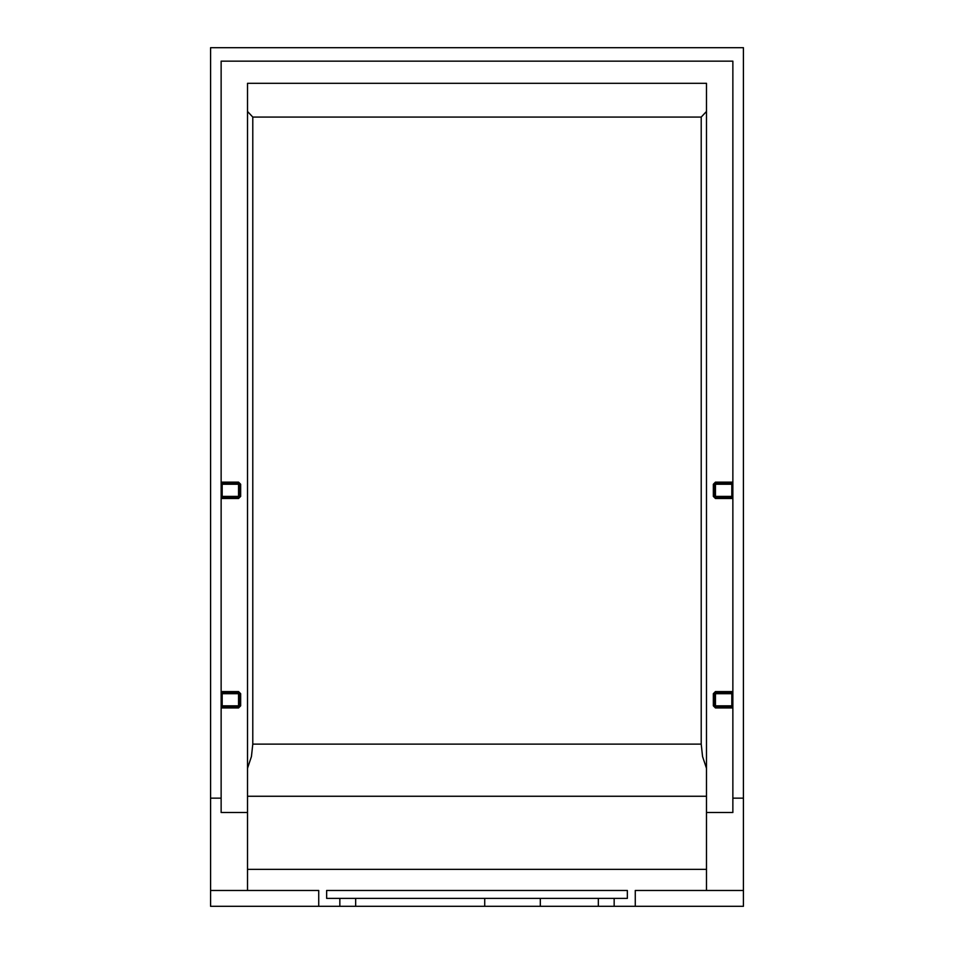 <?xml version="1.0" encoding="UTF-8"?>
<svg xmlns="http://www.w3.org/2000/svg" width="954" height="954" viewBox="0 0 954 954"><rect width="100%" height="100%" fill="white"/><g stroke="black" fill="none" stroke-linecap="round" stroke-linejoin="round"><path stroke-width="1.43" d="M339.839 906.3L339.839 898.382L326.65 898.382L326.65 890.476L627.35 890.476L627.35 898.382L614.161 898.382L614.161 906.3L743.416 906.3L743.416 47.7L210.584 47.7L210.584 906.3L598.337 906.3L598.337 898.382L614.161 898.382M238.548 482.14L240.658 484.25L239.597 484.25A1.049 1.049 0 0 0 238.548 483.201L222.187 483.201A1.049 1.049 0 0 1 221.137 482.14L238.548 482.14L238.548 484.25L239.597 484.25L239.597 496.39A1.049 1.049 0 0 1 238.548 497.439L238.548 498.501L240.658 496.39L238.548 496.39L238.548 497.439L222.187 497.439A1.049 1.049 0 0 0 221.137 498.501L238.548 498.501M221.137 693.689L222.187 693.689L222.187 705.829L238.548 705.829L238.548 693.689L239.597 693.689A1.049 1.049 0 0 0 238.548 692.64L222.187 692.64A1.049 1.049 0 0 1 221.137 691.578L238.548 691.578L238.548 692.64L222.187 692.64L222.187 693.689L238.548 693.689L238.548 692.64M715.452 691.578L732.863 691.578A1.049 1.049 0 0 1 731.813 692.64L715.452 692.64L715.452 693.689L714.403 693.689A1.049 1.049 0 0 1 715.452 692.64L715.452 691.578L713.342 693.689L714.403 693.689L714.403 705.829A1.049 1.049 0 0 0 715.452 706.878L731.813 706.878A1.049 1.049 0 0 1 732.863 707.94L715.452 707.94L715.452 706.878L731.813 706.878L731.813 705.829L732.863 705.829M714.403 484.25L715.452 484.25L715.452 483.201A1.049 1.049 0 0 0 714.403 484.25A1.049 1.049 0 0 1 715.452 483.201L715.452 482.14L713.342 484.25L714.403 484.25L714.403 496.39A1.049 1.049 0 0 0 715.452 497.439L731.813 497.439A1.049 1.049 0 0 1 732.863 498.501L715.452 498.501L715.452 496.39L732.863 496.39M238.548 707.94L221.137 707.94A1.049 1.049 0 0 1 222.187 706.878L238.548 706.878A1.049 1.049 0 0 0 239.597 705.829L240.658 705.829L238.548 707.94L238.548 706.878L222.187 706.878L222.187 705.829L221.137 705.829M715.452 482.14L732.863 482.14A1.049 1.049 0 0 1 731.813 483.201L715.452 483.201M732.863 798.152L732.863 61.151L221.137 61.151L221.137 812.51L247.515 812.51L247.515 83.308L706.485 83.308L706.485 812.51L732.863 812.51L732.863 798.152L743.416 798.152M210.584 798.152L221.137 798.152M635.269 906.3L635.269 890.476L706.485 890.476L706.485 812.51M706.485 890.476L743.416 890.476M614.161 906.3L598.337 906.3M210.584 890.476L318.731 890.476L318.731 906.3M247.515 890.476L247.515 812.51M706.485 768.304L702.549 756.498L701.214 744.12L701.214 117.08L706.485 111.451M715.452 692.64L731.813 692.64L731.813 693.689L732.863 693.689M238.548 691.578L240.658 693.689L239.597 693.689L239.597 705.829A1.049 1.049 0 0 1 238.548 706.878L238.548 705.829L239.597 705.829M247.515 111.451L252.786 117.08L701.214 117.08M252.786 117.08L252.786 744.12L251.451 756.498L247.515 768.304M247.515 83.308L706.485 83.308M484.727 906.3L484.727 898.382L540.31 898.382L540.31 906.3M540.31 898.382L598.337 898.382M339.839 898.382L355.663 898.382L355.663 906.3M355.663 898.382L484.727 898.382M247.515 869.368L706.485 869.368M715.452 707.94L713.342 705.829L715.452 705.829L715.452 706.878M715.452 498.501L713.342 496.39L715.452 496.39L715.452 484.25L732.863 484.25M221.137 484.25L222.187 484.25L222.187 483.201M222.187 497.439L222.187 496.39L238.548 496.39L238.548 484.25L222.187 484.25L222.187 496.39L221.137 496.39M731.813 483.201L731.813 497.439M713.342 693.689L713.342 705.829M713.342 484.25L713.342 496.39M240.658 484.25L240.658 496.39M240.658 693.689L240.658 705.829M715.452 693.689L731.813 693.689L731.813 705.829L715.452 705.829L715.452 693.689M252.786 744.12L701.214 744.12M247.515 796.256L706.485 796.256"/></g></svg>
